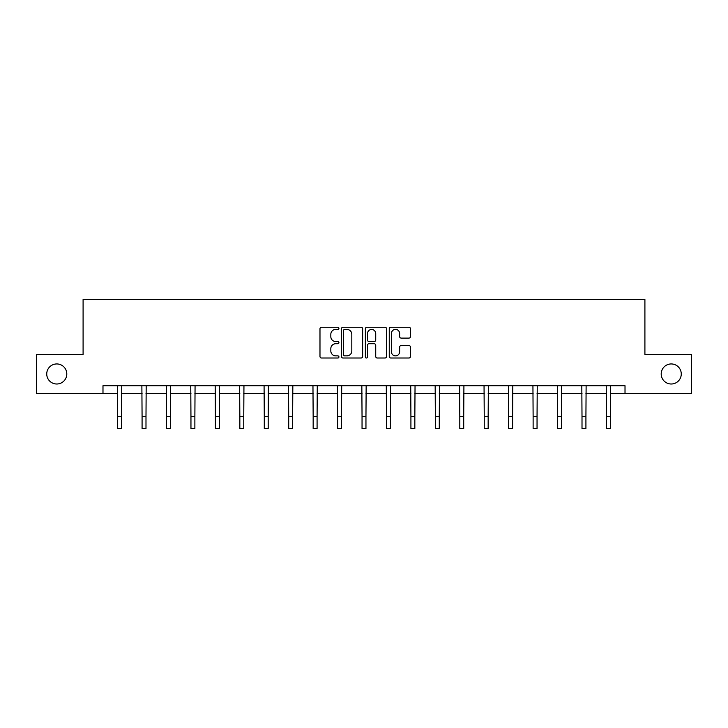<?xml version="1.0" encoding="UTF-8"?>
<svg xmlns="http://www.w3.org/2000/svg" width="728" height="728" viewBox="0 0 728 728"><rect width="100%" height="100%" fill="white"/><g stroke="black" fill="none" stroke-linecap="round" stroke-linejoin="round"><path stroke-width="1.09" d="M338.93 328.337A1.074 1.074 0 0 0 337.856 327.263L321.521 327.263A1.538 1.538 0 0 0 319.983 328.801L319.983 356.474A1.538 1.538 0 0 0 321.521 358.012L337.856 358.012A1.074 1.074 0 0 0 338.93 356.938A1.074 1.074 0 0 0 337.856 355.865L335.745 355.865A4.923 4.923 0 0 1 330.821 350.942L330.821 348.639A4.923 4.923 0 0 1 335.745 343.716L337.856 343.716A1.074 1.074 0 0 0 338.93 342.642A1.074 1.074 0 0 0 337.856 341.559L335.745 341.559A4.923 4.923 0 0 1 330.821 336.636L330.821 334.334A4.923 4.923 0 0 1 335.745 329.411L337.856 329.411A1.074 1.074 0 0 0 338.93 328.337M661.206 373.974A10.028 10.028 0 0 0 671.234 384.002A10.028 10.028 0 0 0 681.262 373.974A10.028 10.028 0 0 0 671.234 363.945A10.028 10.028 0 0 0 661.206 373.974M46.738 373.974A10.028 10.028 0 0 0 56.766 384.002A10.028 10.028 0 0 0 66.794 373.974A10.028 10.028 0 0 0 56.766 363.945A10.028 10.028 0 0 0 46.738 373.974M408.945 338.101A1.538 1.538 0 0 0 410.483 336.564L410.483 328.801A1.538 1.538 0 0 0 408.945 327.263L390.8 327.263A1.538 1.538 0 0 0 389.262 328.801L389.262 356.474A1.538 1.538 0 0 0 390.8 358.012L408.945 358.012A1.538 1.538 0 0 0 410.483 356.474L410.483 347.101A1.538 1.538 0 0 0 408.945 345.563L401.174 345.563A1.538 1.538 0 0 0 399.636 347.101L399.636 351.751A4.113 4.113 0 0 1 395.522 355.865A4.113 4.113 0 0 1 391.409 351.751L391.409 333.524A4.113 4.113 0 0 1 395.522 329.411A4.113 4.113 0 0 1 399.636 333.524L399.636 336.564A1.538 1.538 0 0 0 401.174 338.101L408.945 338.101M102.985 393.557L36.4 393.557L36.4 354.39L83.092 354.39L83.092 299.554L644.908 299.554L644.908 354.39L691.6 354.39L691.6 393.557L625.015 393.557L625.015 385.722L102.985 385.722L102.985 393.557L117.636 393.557M362.653 328.801A1.538 1.538 0 0 0 361.115 327.263L342.97 327.263A1.538 1.538 0 0 0 341.432 328.801L341.432 356.474A1.538 1.538 0 0 0 342.97 358.012L361.115 358.012A1.538 1.538 0 0 0 362.653 356.474L362.653 328.801M366.885 327.263L385.03 327.263A1.538 1.538 0 0 1 386.568 328.801L386.568 356.474A1.538 1.538 0 0 1 385.03 358.012L377.268 358.012A1.538 1.538 0 0 1 375.73 356.474L375.73 345.254A1.538 1.538 0 0 0 374.192 343.716L369.032 343.716A1.538 1.538 0 0 0 367.494 345.254L367.494 356.938A1.074 1.074 0 0 1 366.421 358.012A1.074 1.074 0 0 1 365.347 356.938L365.347 328.801A1.538 1.538 0 0 1 366.885 327.263M121.549 393.557L142.078 393.557M145.991 393.557L166.512 393.557M170.434 393.557L190.954 393.557M194.877 393.557L215.397 393.557M219.31 393.557L239.84 393.557M243.753 393.557L264.282 393.557M268.195 393.557L288.716 393.557M292.638 393.557L313.158 393.557M317.08 393.557L337.601 393.557M341.514 393.557L362.044 393.557M365.957 393.557L386.486 393.557M390.399 393.557L410.92 393.557M414.842 393.557L435.362 393.557M439.284 393.557L459.805 393.557M463.718 393.557L484.247 393.557M488.16 393.557L508.69 393.557M512.603 393.557L533.124 393.557M537.046 393.557L557.566 393.557M561.488 393.557L582.009 393.557M585.922 393.557L606.451 393.557M610.364 393.557L625.015 393.557M344.663 329.411A1.074 1.074 0 0 0 343.589 330.485L343.589 354.791A1.074 1.074 0 0 0 344.663 355.865L346.892 355.865A4.923 4.923 0 0 0 351.815 350.942L351.815 334.334A4.923 4.923 0 0 0 346.892 329.411L344.663 329.411M375.73 333.606A4.113 4.113 0 0 0 371.617 329.493A4.113 4.113 0 0 0 367.494 333.606L367.494 340.022A1.538 1.538 0 0 0 369.032 341.559L374.192 341.559A1.538 1.538 0 0 0 375.73 340.022L375.73 333.606M117.436 385.722L117.636 416.698L121.549 416.698L121.749 385.722M117.636 416.698L117.636 428.446L121.549 428.446L121.549 416.698M141.878 385.722L142.078 416.698L145.991 416.698L146.192 385.722M142.078 416.698L142.078 428.446L145.991 428.446L145.991 416.698M166.321 385.722L166.512 416.698L170.434 416.698L170.634 385.722M166.512 416.698L166.512 428.446L170.434 428.446L170.434 416.698M190.754 385.722L190.954 416.698L194.877 416.698L195.068 385.722M190.954 416.698L190.954 428.446L194.877 428.446L194.877 416.698M215.197 385.722L215.397 416.698L219.31 416.698L219.51 385.722M215.397 416.698L215.397 428.446L219.31 428.446L219.31 416.698M239.639 385.722L239.84 416.698L243.753 416.698L243.953 385.722M239.84 416.698L239.84 428.446L243.753 428.446L243.753 416.698M264.082 385.722L264.282 416.698L268.195 416.698L268.395 385.722M264.282 416.698L264.282 428.446L268.195 428.446L268.195 416.698M288.525 385.722L288.716 416.698L292.638 416.698L292.838 385.722M288.716 416.698L288.716 428.446L292.638 428.446L292.638 416.698M312.958 385.722L313.158 416.698L317.08 416.698L317.272 385.722M313.158 416.698L313.158 428.446L317.08 428.446L317.08 416.698M337.401 385.722L337.601 416.698L341.514 416.698L341.714 385.722M337.601 416.698L337.601 428.446L341.514 428.446L341.514 416.698M361.843 385.722L362.044 416.698L365.957 416.698L366.157 385.722M362.044 416.698L362.044 428.446L365.957 428.446L365.957 416.698M386.286 385.722L386.486 416.698L390.399 416.698L390.599 385.722M386.486 416.698L386.486 428.446L390.399 428.446L390.399 416.698M410.729 385.722L410.92 416.698L414.842 416.698L415.042 385.722M410.92 416.698L410.92 428.446L414.842 428.446L414.842 416.698M435.162 385.722L435.362 416.698L439.284 416.698L439.475 385.722M435.362 416.698L435.362 428.446L439.284 428.446L439.284 416.698M459.605 385.722L459.805 416.698L463.718 416.698L463.918 385.722M459.805 416.698L459.805 428.446L463.718 428.446L463.718 416.698M484.047 385.722L484.247 416.698L488.16 416.698L488.361 385.722M484.247 416.698L484.247 428.446L488.16 428.446L488.16 416.698M508.49 385.722L508.69 416.698L512.603 416.698L512.803 385.722M508.69 416.698L508.69 428.446L512.603 428.446L512.603 416.698M532.932 385.722L533.124 416.698L537.046 416.698L537.246 385.722M533.124 416.698L533.124 428.446L537.046 428.446L537.046 416.698M557.366 385.722L557.566 416.698L561.488 416.698L561.679 385.722M557.566 416.698L557.566 428.446L561.488 428.446L561.488 416.698M581.809 385.722L582.009 416.698L585.922 416.698L586.122 385.722M582.009 416.698L582.009 428.446L585.922 428.446L585.922 416.698M606.251 385.722L606.451 416.698L610.364 416.698L610.565 385.722M606.451 416.698L606.451 428.446L610.364 428.446L610.364 416.698"/></g></svg>
